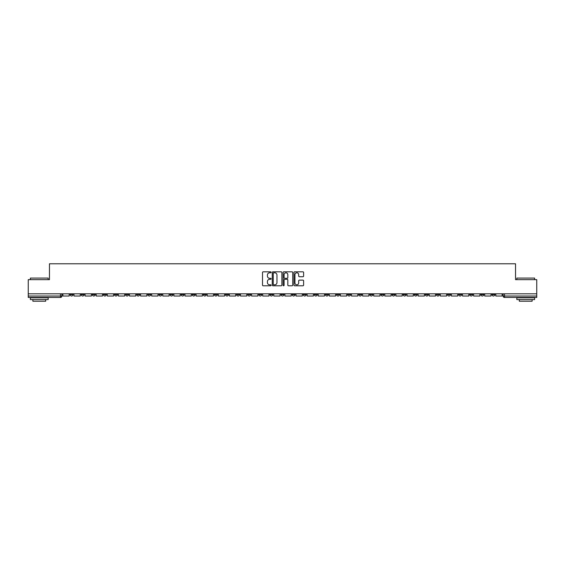 <?xml version="1.0" encoding="UTF-8"?>
<svg xmlns="http://www.w3.org/2000/svg" width="565" height="565" viewBox="0 0 565 565"><rect width="100%" height="100%" fill="white"/><g stroke="black" fill="none" stroke-linecap="round" stroke-linejoin="round"><path stroke-width="0.85" d="M271.115 272.302A0.487 0.487 0 0 0 270.628 271.814L263.205 271.814A0.699 0.699 0 0 0 262.506 272.514L262.506 285.085A0.699 0.699 0 0 0 263.205 285.784L270.628 285.784A0.487 0.487 0 0 0 271.115 285.297A0.487 0.487 0 0 0 270.628 284.809L269.667 284.809A2.232 2.232 0 0 1 267.429 282.571L267.429 281.525A2.232 2.232 0 0 1 269.667 279.287L270.628 279.287A0.487 0.487 0 0 0 271.115 278.799A0.487 0.487 0 0 0 270.628 278.312L269.667 278.312A2.232 2.232 0 0 1 267.429 276.073L267.429 275.028A2.232 2.232 0 0 1 269.667 272.796L270.628 272.796A0.487 0.487 0 0 0 271.115 272.302M436.491 293.814L436.491 294.598L439.337 294.598A1.427 1.427 0 0 1 437.91 296.018A1.427 1.427 0 0 1 436.491 294.598L436.491 293.814M369.884 293.814L369.884 294.598L372.731 294.598A1.427 1.427 0 0 1 371.304 296.018A1.427 1.427 0 0 1 369.884 294.598L369.884 293.814M358.782 293.814L358.782 294.598L361.628 294.598A1.427 1.427 0 0 1 360.209 296.018A1.427 1.427 0 0 1 358.782 294.598L358.782 293.814M292.176 293.814L292.176 294.598L295.022 294.598A1.427 1.427 0 0 1 293.602 296.018A1.427 1.427 0 0 1 292.176 294.598L292.176 293.814M281.073 293.814L281.073 294.598L283.927 294.598A1.427 1.427 0 0 1 282.5 296.018A1.427 1.427 0 0 1 281.073 294.598L281.073 293.814M269.978 293.814L269.978 294.598L272.824 294.598A1.427 1.427 0 0 1 271.398 296.018A1.427 1.427 0 0 1 269.978 294.598L269.978 293.814M247.774 293.814L247.774 294.598L250.62 294.598A1.427 1.427 0 0 1 249.2 296.018A1.427 1.427 0 0 1 247.774 294.598L247.774 293.814M225.576 294.598L225.576 293.814L225.576 294.598A1.427 1.427 0 0 0 226.996 296.018A1.427 1.427 0 0 1 225.576 294.598L228.422 294.598A1.427 1.427 0 0 1 226.996 296.018A1.427 1.427 0 0 0 228.422 294.598L228.422 293.814L228.422 294.598M214.474 294.598L214.474 293.814L214.474 294.598A1.427 1.427 0 0 0 215.894 296.018A1.427 1.427 0 0 1 214.474 294.598L217.32 294.598A1.427 1.427 0 0 1 215.894 296.018M203.372 294.598L203.372 293.814L203.372 294.598A1.427 1.427 0 0 0 204.791 296.018A1.427 1.427 0 0 1 203.372 294.598L206.218 294.598A1.427 1.427 0 0 1 204.791 296.018A1.427 1.427 0 0 0 206.218 294.598L206.218 293.814L206.218 294.598M192.27 293.814L192.27 294.598L195.116 294.598A1.427 1.427 0 0 1 193.696 296.018A1.427 1.427 0 0 1 192.27 294.598L192.27 293.814M181.167 293.814L181.167 294.598L184.013 294.598A1.427 1.427 0 0 1 182.594 296.018A1.427 1.427 0 0 1 181.167 294.598L181.167 293.814M170.072 293.814L170.072 294.598L172.918 294.598A1.427 1.427 0 0 1 171.492 296.018A1.427 1.427 0 0 1 170.072 294.598L170.072 293.814M158.97 294.598L158.97 293.814L158.97 294.598A1.427 1.427 0 0 0 160.389 296.018A1.427 1.427 0 0 1 158.97 294.598L161.816 294.598A1.427 1.427 0 0 1 160.389 296.018M136.765 294.598L136.765 293.814L136.765 294.598A1.427 1.427 0 0 0 138.192 296.018A1.427 1.427 0 0 1 136.765 294.598L139.612 294.598A1.427 1.427 0 0 1 138.192 296.018A1.427 1.427 0 0 0 139.612 294.598L139.612 293.814L139.612 294.598M125.663 294.598L125.663 293.814L125.663 294.598A1.427 1.427 0 0 0 127.09 296.018A1.427 1.427 0 0 1 125.663 294.598L128.509 294.598A1.427 1.427 0 0 1 127.09 296.018A1.427 1.427 0 0 0 128.509 294.598L128.509 293.814L128.509 294.598M114.568 294.598L114.568 293.814L114.568 294.598A1.427 1.427 0 0 0 115.987 296.018A1.427 1.427 0 0 1 114.568 294.598L117.414 294.598A1.427 1.427 0 0 1 115.987 296.018A1.427 1.427 0 0 0 117.414 294.598L117.414 293.814L117.414 294.598M103.466 294.598L103.466 293.814L103.466 294.598A1.427 1.427 0 0 0 104.885 296.018A1.427 1.427 0 0 1 103.466 294.598L106.312 294.598A1.427 1.427 0 0 1 104.885 296.018M92.363 294.598L92.363 293.814L92.363 294.598A1.427 1.427 0 0 0 93.79 296.018A1.427 1.427 0 0 1 92.363 294.598L95.21 294.598A1.427 1.427 0 0 1 93.79 296.018A1.427 1.427 0 0 0 95.21 294.598L95.21 293.814L95.21 294.598M81.261 294.598L81.261 293.814L81.261 294.598A1.427 1.427 0 0 0 82.688 296.018A1.427 1.427 0 0 1 81.261 294.598L84.107 294.598A1.427 1.427 0 0 1 82.688 296.018A1.427 1.427 0 0 0 84.107 294.598L84.107 293.814L84.107 294.598M302.911 276.737A0.699 0.699 0 0 0 303.61 276.038L303.61 272.514A0.699 0.699 0 0 0 302.911 271.814L294.669 271.814A0.699 0.699 0 0 0 293.97 272.514L293.97 285.085A0.699 0.699 0 0 0 294.669 285.784L302.911 285.784A0.699 0.699 0 0 0 303.61 285.085L303.61 280.826A0.699 0.699 0 0 0 302.911 280.127L299.386 280.127A0.699 0.699 0 0 0 298.687 280.826L298.687 282.938A1.872 1.872 0 0 1 296.816 284.809A1.872 1.872 0 0 1 294.951 282.938L294.951 274.661A1.872 1.872 0 0 1 296.816 272.796A1.872 1.872 0 0 1 298.687 274.661L298.687 276.038A0.699 0.699 0 0 0 299.386 276.737L302.911 276.737M28.25 293.814L28.25 279.654L49.459 279.654L49.459 263.784L515.541 263.784L515.541 279.654L536.75 279.654L536.75 293.814L28.25 293.814L28.25 296.018L61.91 296.018L61.91 293.814L61.91 296.018A1.427 1.427 0 0 1 60.483 297.444L28.25 297.444L28.25 296.018M281.886 272.514A0.699 0.699 0 0 0 281.193 271.814L272.952 271.814A0.699 0.699 0 0 0 272.252 272.514L272.252 285.085A0.699 0.699 0 0 0 272.952 285.784L281.193 285.784A0.699 0.699 0 0 0 281.886 285.085L281.886 272.514M283.807 271.814L292.048 271.814A0.699 0.699 0 0 1 292.748 272.514L292.748 285.085A0.699 0.699 0 0 1 292.048 285.784L288.524 285.784A0.699 0.699 0 0 1 287.825 285.085L287.825 279.986A0.699 0.699 0 0 0 287.126 279.287L284.788 279.287A0.699 0.699 0 0 0 284.089 279.986L284.089 285.297A0.487 0.487 0 0 1 283.602 285.784A0.487 0.487 0 0 1 283.114 285.297L283.114 272.514A0.699 0.699 0 0 1 283.807 271.814M503.09 293.814L503.09 296.018L536.75 296.018L536.75 297.444L504.517 297.444A1.427 1.427 0 0 1 503.09 296.018A1.427 1.427 0 0 0 504.517 297.444L504.517 293.814M536.75 293.814L536.75 296.018M494.834 294.598L494.834 293.814L494.834 294.598A1.427 1.427 0 0 1 493.415 296.018A1.427 1.427 0 0 1 491.988 294.598L494.834 294.598A1.427 1.427 0 0 1 493.415 296.018M491.988 293.814L491.988 294.598M483.739 293.814L483.739 294.598A1.427 1.427 0 0 1 482.312 296.018A1.427 1.427 0 0 1 480.893 294.598A1.427 1.427 0 0 0 482.312 296.018M480.893 293.814L480.893 294.598L483.739 294.598M472.637 293.814L472.637 294.598A1.427 1.427 0 0 1 471.21 296.018A1.427 1.427 0 0 1 469.79 294.598L472.637 294.598A1.427 1.427 0 0 1 471.21 296.018M469.79 293.814L469.79 294.598M461.534 293.814L461.534 294.598A1.427 1.427 0 0 1 460.115 296.018A1.427 1.427 0 0 1 458.688 294.598A1.427 1.427 0 0 0 460.115 296.018M458.688 293.814L458.688 294.598L461.534 294.598M450.432 293.814L450.432 294.598A1.427 1.427 0 0 1 449.013 296.018A1.427 1.427 0 0 1 447.586 294.598L450.432 294.598M447.586 293.814L447.586 294.598M439.337 293.814L439.337 294.598A1.427 1.427 0 0 1 437.91 296.018M428.235 293.814L428.235 294.598A1.427 1.427 0 0 1 426.808 296.018A1.427 1.427 0 0 1 425.389 294.598L428.235 294.598M425.389 293.814L425.389 294.598M417.132 293.814L417.132 294.598A1.427 1.427 0 0 1 415.706 296.018A1.427 1.427 0 0 1 414.286 294.598L417.132 294.598M414.286 293.814L414.286 294.598M406.03 293.814L406.03 294.598A1.427 1.427 0 0 1 404.611 296.018A1.427 1.427 0 0 1 403.184 294.598A1.427 1.427 0 0 0 404.611 296.018M403.184 293.814L403.184 294.598L406.03 294.598M394.928 293.814L394.928 294.598A1.427 1.427 0 0 1 393.508 296.018A1.427 1.427 0 0 1 392.082 294.598L394.928 294.598M392.082 293.814L392.082 294.598M383.833 293.814L383.833 294.598A1.427 1.427 0 0 1 382.406 296.018A1.427 1.427 0 0 1 380.987 294.598L383.833 294.598M380.987 293.814L380.987 294.598M372.731 293.814L372.731 294.598M361.628 293.814L361.628 294.598L361.628 293.814M350.526 293.814L350.526 294.598A1.427 1.427 0 0 1 349.106 296.018A1.427 1.427 0 0 1 347.68 294.598L350.526 294.598M347.68 293.814L347.68 294.598M339.424 293.814L339.424 294.598A1.427 1.427 0 0 1 338.004 296.018A1.427 1.427 0 0 1 336.578 294.598L339.424 294.598M336.578 293.814L336.578 294.598M328.329 293.814L328.329 294.598A1.427 1.427 0 0 1 326.902 296.018A1.427 1.427 0 0 1 325.482 294.598L328.329 294.598M325.482 293.814L325.482 294.598M317.226 293.814L317.226 294.598A1.427 1.427 0 0 1 315.8 296.018A1.427 1.427 0 0 1 314.38 294.598L317.226 294.598M314.38 293.814L314.38 294.598M306.124 293.814L306.124 294.598A1.427 1.427 0 0 1 304.704 296.018A1.427 1.427 0 0 1 303.278 294.598L306.124 294.598M303.278 293.814L303.278 294.598M295.022 293.814L295.022 294.598A1.427 1.427 0 0 1 293.602 296.018M283.927 293.814L283.927 294.598M272.824 294.598L272.824 293.814L272.824 294.598A1.427 1.427 0 0 1 271.398 296.018M261.722 293.814L261.722 294.598A1.427 1.427 0 0 1 260.296 296.018A1.427 1.427 0 0 1 258.876 294.598A1.427 1.427 0 0 0 260.296 296.018A1.427 1.427 0 0 0 261.722 294.598L258.876 294.598L258.876 293.814M250.62 294.598L250.62 293.814L250.62 294.598A1.427 1.427 0 0 1 249.2 296.018M239.518 293.814L239.518 294.598A1.427 1.427 0 0 1 238.098 296.018A1.427 1.427 0 0 1 236.671 294.598A1.427 1.427 0 0 0 238.098 296.018M236.671 293.814L236.671 294.598L239.518 294.598M217.32 293.814L217.32 294.598L217.32 293.814M195.116 294.598L195.116 293.814L195.116 294.598A1.427 1.427 0 0 1 193.696 296.018M184.013 294.598L184.013 293.814L184.013 294.598A1.427 1.427 0 0 1 182.594 296.018M172.918 294.598L172.918 293.814L172.918 294.598A1.427 1.427 0 0 1 171.492 296.018M161.816 293.814L161.816 294.598L161.816 293.814M150.714 294.598L150.714 293.814L150.714 294.598A1.427 1.427 0 0 1 149.294 296.018A1.427 1.427 0 0 1 147.868 294.598L150.714 294.598A1.427 1.427 0 0 1 149.294 296.018M147.868 293.814L147.868 294.598M106.312 293.814L106.312 294.598L106.312 293.814M73.012 293.814L73.012 294.598A1.427 1.427 0 0 1 71.586 296.018A1.427 1.427 0 0 1 70.166 294.598A1.427 1.427 0 0 0 71.586 296.018A1.427 1.427 0 0 0 73.012 294.598L73.012 293.814M70.166 293.814L70.166 294.598L73.012 294.598M60.483 293.814L60.483 297.444A1.427 1.427 0 0 0 61.91 296.018M273.714 272.796A0.487 0.487 0 0 0 273.227 273.283L273.227 284.315A0.487 0.487 0 0 0 273.714 284.809L274.731 284.809A2.232 2.232 0 0 0 276.963 282.571L276.963 275.028A2.232 2.232 0 0 0 274.731 272.796L273.714 272.796M287.825 274.696A1.872 1.872 0 0 0 285.961 272.824A1.872 1.872 0 0 0 284.089 274.696L284.089 277.613A0.699 0.699 0 0 0 284.788 278.312L287.126 278.312A0.699 0.699 0 0 0 287.825 277.613L287.825 274.696M69.198 293.814L69.198 296.018L62.87 296.018L62.87 293.814M80.301 293.814L80.301 296.018L73.973 296.018L73.973 293.814M91.403 293.814L91.403 296.018L85.068 296.018L85.068 293.814M102.505 293.814L102.505 296.018L96.17 296.018L96.17 293.814M113.607 293.814L113.607 296.018L107.272 296.018L107.272 293.814M124.703 293.814L124.703 296.018L118.375 296.018L118.375 293.814M30.383 278.086L48.173 278.086L30.383 278.086L30.383 279.654M48.173 299.577L30.383 299.577L30.383 297.797L48.173 297.797L48.173 299.577M45.687 299.577L45.687 301.216L32.876 301.216L32.876 299.577M516.827 278.086L534.617 278.086L516.827 278.086L516.827 279.654M534.617 299.577L516.827 299.577L516.827 297.797L534.617 297.797L534.617 299.577M532.124 299.577L532.124 301.216L519.313 301.216L519.313 299.577M135.805 293.814L135.805 296.018L129.47 296.018L129.47 293.814M146.907 293.814L146.907 296.018L140.572 296.018L140.572 293.814M158.009 293.814L158.009 296.018L151.674 296.018L151.674 293.814M169.112 293.814L169.112 296.018L162.776 296.018L162.776 293.814M180.207 293.814L180.207 296.018L173.879 296.018L173.879 293.814M191.309 293.814L191.309 296.018L184.974 296.018L184.974 293.814M202.411 293.814L202.411 296.018L196.076 296.018L196.076 293.814M213.514 293.814L213.514 296.018L207.178 296.018L207.178 293.814M224.616 293.814L224.616 296.018L218.281 296.018L218.281 293.814M235.711 293.814L235.711 296.018L229.383 296.018L229.383 293.814M246.813 293.814L246.813 296.018L240.478 296.018L240.478 293.814M257.915 293.814L257.915 296.018L251.58 296.018L251.58 293.814M269.018 293.814L269.018 296.018L262.683 296.018L262.683 293.814M280.113 293.814L280.113 296.018L273.785 296.018L273.785 293.814M291.215 293.814L291.215 296.018L284.887 296.018L284.887 293.814M302.317 293.814L302.317 296.018L295.982 296.018L295.982 293.814M313.42 293.814L313.42 296.018L307.085 296.018L307.085 293.814M324.522 293.814L324.522 296.018L318.187 296.018L318.187 293.814M335.617 293.814L335.617 296.018L329.289 296.018L329.289 293.814M346.719 293.814L346.719 296.018L340.384 296.018L340.384 293.814M357.822 293.814L357.822 296.018L351.487 296.018L351.487 293.814M368.924 293.814L368.924 296.018L362.589 296.018L362.589 293.814M380.026 293.814L380.026 296.018L373.691 296.018L373.691 293.814M391.121 293.814L391.121 296.018L384.793 296.018L384.793 293.814M402.224 293.814L402.224 296.018L395.888 296.018L395.888 293.814M413.326 293.814L413.326 296.018L406.991 296.018L406.991 293.814M424.428 293.814L424.428 296.018L418.093 296.018L418.093 293.814M435.53 293.814L435.53 296.018L429.195 296.018L429.195 293.814M446.625 293.814L446.625 296.018L440.297 296.018L440.297 293.814M457.728 293.814L457.728 296.018L451.393 296.018L451.393 293.814M468.83 293.814L468.83 296.018L462.495 296.018L462.495 293.814M479.932 293.814L479.932 296.018L473.597 296.018L473.597 293.814M491.027 293.814L491.027 296.018L484.699 296.018L484.699 293.814M502.13 293.814L502.13 296.018L495.802 296.018L495.802 293.814M48.173 279.654L48.173 278.086M44.119 297.797L44.119 297.444M34.444 297.797L34.444 297.444M534.617 279.654L534.617 278.086M530.556 297.797L530.556 297.444M520.881 297.797L520.881 297.444"/></g></svg>
